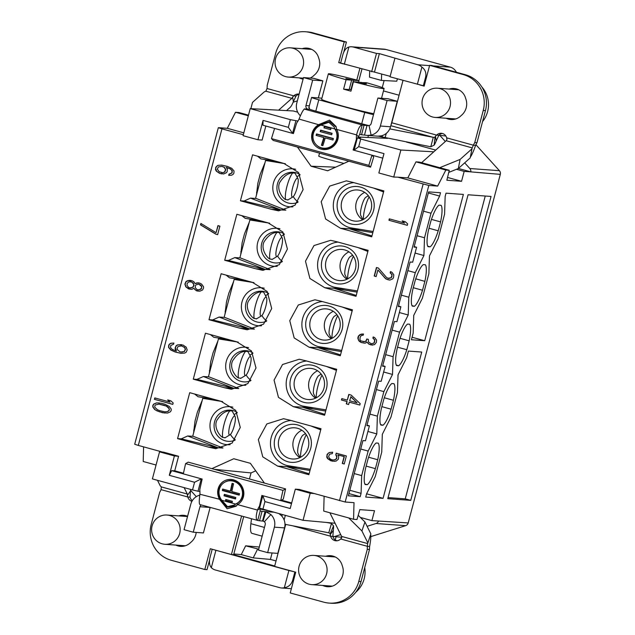 <?xml version="1.0" encoding="UTF-8"?>
<svg xmlns="http://www.w3.org/2000/svg" width="635" height="635" viewBox="0 0 635 635"><rect width="100%" height="100%" fill="white"/><g stroke="black" fill="none" stroke-linecap="round" stroke-linejoin="round"><path stroke-width="0.95" d="M329.113 603.091L331.327 603.25A29.313 28.551 -85.8 0 0 361.021 581.581L369.499 549.497L367.284 549.331L358.807 581.422A29.313 28.551 94.2 0 1 329.113 603.091A29.313 28.551 94.2 0 1 323.771 602.17L290.243 592.955L295.727 572.191L274.598 566.388L285.687 524.431M369.499 549.497A24.432 23.789 94.2 0 1 369.626 546.489C370.697 540.52 371.046 536.543 370.665 534.575A24.432 5.755 18.5 0 1 370.673 534.456M337.09 540.766A6.104 5.945 94.2 0 1 332.867 536.392L330.66 536.234A6.104 5.945 -85.8 0 0 340.654 538.98L341.67 537.821A2.929 0.651 -74.6 0 0 341.638 536.432L329.875 512.762M327.882 556.435A13.438 13.089 94.2 0 1 331.637 555.815M328.565 586.764A13.438 13.089 94.2 0 1 324.945 585.605M259.278 547.029L245.666 545.822L241.26 554.609L233.831 553.95M241.26 554.609L253.198 557.887L270.407 559.411L276.034 560.959M212.193 549.243L209.852 558.117C209.018 562.261 209.51 565.444 211.32 567.666A9.771 9.517 -85.8 0 0 215.384 569.992L279.686 587.661A9.771 9.517 -85.8 0 0 284.345 587.724L288.893 570.508L293.346 571.54M288.893 570.508L213.154 549.505M284.972 524.296L328.787 532.813L331.494 523.423L328.716 522.661M326.58 522.462L331.279 523.375L333.542 525.883A12.7 2.826 -74.6 0 1 333.319 530.304L332.867 536.392L341.725 537.274M333.319 530.304L330.192 534.67L330.66 536.234L292.6 525.78M348.734 517.946L361.926 530.971L364.942 521.97L370.864 533.876L367.848 542.885A24.432 5.755 -161.5 0 0 367.721 543.155A24.432 5.755 -161.5 0 0 367.649 543.576L370.665 534.575M364.942 521.97L358.203 515.31M369.626 546.489L367.411 546.33L367.578 543.703M340.654 538.98L367.411 546.33A24.432 23.789 -85.8 0 0 367.284 549.331M322.731 585.446A13.438 13.089 -85.8 0 0 337.669 582.811A14.661 14.272 -85.8 0 0 342.209 565.618A13.438 13.089 -85.8 0 0 325.676 556.268M330.192 534.67A2.929 0.651 105.4 0 0 330.24 533.654L328.906 532.844M262.152 536.17L252.024 533.384A19.542 4.35 105.4 0 1 250.881 523.7L251.508 518.755M284.869 526.201L285.329 525.78M260.064 510.969L260.207 511.008A24.432 1.048 14.8 0 1 262.041 511.342L273.487 512.175M259.858 508.976A25.646 1.095 14.8 0 0 267.47 510.524M210.153 507.397A2.929 2.857 94.2 0 0 210.137 507.46L203.406 532.94L193.246 532.201L184.055 529.677L190.794 504.19A12.7 12.375 94.2 0 1 199.795 495.149M201.279 504.96A2.929 2.857 -85.8 0 0 199.977 506.714L193.246 532.201M201.319 478.822L194.564 482.259L192.532 489.934L152.392 478.909L159.536 451.866L174.403 455.946L169.291 475.313L171.672 470.654L202.152 479.052L199.771 489.744A24.432 23.249 -119.6 0 1 199.914 494.26C199.049 500.697 199.065 504.134 199.961 504.579M260.128 510.992L260.064 508.595A24.432 23.249 60.4 0 1 260.159 508.357M183.317 473.877L185.595 463.621L188.206 462.145L285.575 488.894L283.297 499.15L280.686 500.626L261.858 495.451L259.477 506.151A24.432 23.249 -119.6 0 0 257.461 510.072L260.064 508.595M260.207 511.008L257.707 520.446L199.882 504.571M262.041 511.342L259.548 520.779A24.432 1.048 -165.2 0 0 257.707 520.446C255.826 519.724 255.746 516.271 257.461 510.072L237.553 504.603A13.581 12.93 60.4 0 0 241.975 486.418A13.581 12.93 60.4 0 0 224.06 481.036A13.581 12.93 60.4 0 0 219.821 499.729L227.108 508.746L236.101 506.238L237.553 504.603M259.477 506.151L260.175 505.754M185.595 463.621L282.964 490.371L280.686 500.626M199.914 494.26L221.377 499.721M236.577 505.738L227.116 507.159L220.337 499.435A13.581 12.93 -119.6 0 1 224.322 480.885M224.734 482.219L225.25 481.925A12.216 11.628 60.4 0 1 241.387 486.815A12.216 11.628 60.4 0 1 237.307 503.174L236.784 503.468A12.216 11.628 -119.6 0 0 240.871 487.108A12.216 11.628 -119.6 0 0 224.734 482.219A12.216 11.628 -119.6 0 0 221.798 500.277L235.577 504.063L234.609 504.936L227.536 506.674L221.798 500.277M234.609 504.936L235.918 503.912M235.577 504.063A12.216 11.628 -119.6 0 0 236.784 503.468M222.329 490.53L222.663 489.045L230.354 491.157L232.092 483.346L233.553 483.751L231.823 491.561L239.514 493.673L239.189 495.157L222.329 490.53L223.091 489.164M224.02 495.816L224.345 494.332L235.807 497.483L235.482 498.967L224.02 495.816L224.774 494.451M225.449 500.959L225.774 499.475L232.394 501.293L232.061 502.777L225.449 500.959L226.203 499.594M232.521 483.465L230.878 490.863L230.354 491.157M239.276 494.744L222.853 490.236M235.569 498.554L224.536 495.522M232.156 502.364L225.965 500.666M259.548 520.779L263.136 521.105L265.628 511.667A12.7 12.375 94.2 0 1 265.962 511.77L263.93 518.112M243.697 516.612L233.632 554.688L274.709 565.975M241.594 516.033L231.426 554.53L233.632 554.688M192.349 500.61A6.104 5.945 94.2 0 1 190.032 497.157L187.817 496.991A6.104 5.945 -85.8 0 0 191.929 501.325M231.426 554.53L210.296 548.727L204.811 569.492L171.283 560.276A29.313 28.551 94.2 0 1 151.209 524.391L159.687 492.3A24.432 23.789 -85.8 0 0 161.06 489.641L161.314 486.894A24.432 5.755 -161.5 0 0 160.242 485.854L157.488 480.306M175.76 545.068A13.438 13.089 -85.8 0 0 190.69 542.441A14.661 14.272 -85.8 0 0 196.207 532.416M187.595 516.279A13.438 13.089 -85.8 0 0 178.705 515.89M209.455 560.435L207.018 569.651L204.811 569.492M180.911 516.057A13.438 13.089 94.2 0 1 184.658 515.437M181.586 546.386A13.438 13.089 94.2 0 1 177.967 545.235M215.868 550.442L211.32 567.666M284.345 587.724C288.33 587.089 291.052 584.795 292.521 580.827L294.87 571.96M336.058 536.861L335.256 539.901M458.391 168.473L470.781 171.871L464.169 171.394L461.55 181.3L446.857 180.229L449.262 170.307L445.833 170.053L437.658 186.103L428.823 185.452L345.178 502.015L354.012 502.666L353.568 519.271L356.989 519.525L359.831 509.627L374.515 510.707L371.896 520.613L408.21 522.938A3.905 3.81 94.2 0 1 405.638 525.661L370.824 536.599M408.21 522.938L500.309 174.363L470.789 171.879A3.905 3.81 -85.8 0 0 469.829 168.521L464.685 162.846M475.901 144.709L499.428 170.688A3.905 3.81 94.2 0 1 500.309 174.363M386.009 49.482L353.536 47.109A9.771 9.517 -85.8 0 0 351.758 46.799L384.223 49.173A9.771 9.517 94.2 0 1 386.009 49.482L450.31 67.143A9.771 9.517 94.2 0 1 456.359 72.247M384.111 80.566L382.254 87.606M397.375 78.835L396.756 81.201L381.437 80.431L381.651 73.993M272.105 552.966L270.407 559.411M383.469 90.924L399.09 95.218M383.937 138.208L384.08 137.676M378.444 136.192L430.776 146.78L433.276 137.343L389.763 128.881M369.046 125.603L364.038 125.309A24.432 1.048 14.8 0 0 362.196 124.976L359.704 134.414A24.432 1.048 -165.2 0 1 361.545 134.747L367.363 135.406L371.126 135.128L369.046 125.603A2.929 2.857 -85.8 0 0 371.181 123.5L377.912 98.02L387.096 100.536L380.365 126.024A12.7 12.375 94.2 0 1 371.126 135.128M380.365 126.024L390.525 126.762A12.7 12.375 -85.8 0 1 381.286 135.866L377.793 136.168L367.363 135.406M390.525 126.762L397.256 101.282L387.096 100.536M364.038 125.309L361.545 134.747M358.196 137.882A24.432 23.614 135.9 0 1 358.33 136.676L356.592 134.882C358.196 128.508 360.069 125.206 362.196 124.976L304.451 109.109C303.308 109.609 301.506 112.935 299.045 119.07A24.432 23.614 -44.1 0 1 296.68 122.976L293.418 133.604L274.59 128.429L271.462 138.62L273.209 140.422L370.578 167.172L373.697 156.98L371.959 155.178L368.832 165.37L271.462 138.62M358.33 136.676L359.704 134.414M356.854 139.859L356.386 139.375L353.131 150.003L382.778 158.155M336.685 129.413L336.05 126.468L329.533 120.126L318.945 124.539A13.581 13.129 135.9 0 0 315.222 145.693A13.581 13.129 135.9 0 0 332.827 146.772A13.581 13.129 135.9 0 0 336.685 129.413L356.592 134.882A24.432 23.614 -44.1 0 0 356.386 139.375M320.54 125.246L319.294 124.904L329.486 121.499L336.217 127.103M315.397 145.875A13.581 13.129 -44.1 0 1 319.294 124.904L299.045 119.07M336.852 129.723L335.058 129.23A12.216 11.803 135.9 0 1 332.978 145.598A12.216 11.803 135.9 0 1 316.555 145.105L316.206 144.748A12.216 11.803 -44.1 0 0 332.629 145.24A12.216 11.803 -44.1 0 0 334.709 128.873L320.929 125.087L328.819 122.285L334.01 126.833L335.058 129.23L334.01 126.833M320.929 125.087A12.216 11.803 -44.1 0 0 316.206 144.748M333.407 138.557L332.954 140.033L325.255 137.922L322.874 145.685L321.413 145.28L323.794 137.517L316.095 135.406L316.548 133.929L333.407 138.557M332.097 133.302L331.645 134.779L320.175 131.628L320.627 130.151L332.097 133.302M331.033 128.183L330.581 129.659L323.969 127.841L324.421 126.365L331.033 128.183M321.834 145.399L324.144 137.882L323.794 137.517M316.524 135.525L316.548 133.929M316.897 134.287L333.327 138.803M320.604 131.747L320.627 130.151M320.977 130.508L332.018 133.541M324.39 127.96L324.421 126.365M324.763 126.73L330.954 128.429M368.998 125.611A9.771 0.421 14.8 0 1 361.736 123.754L315.801 111.133L318.794 99.806A9.771 0.421 14.8 0 1 311.555 97.472A9.771 0.421 14.8 0 1 311.817 97.449L321.921 98.187M304.451 109.109A24.432 1.048 14.8 0 0 304.475 109.077A24.432 1.048 14.8 0 0 304.332 108.902L307.61 109.149A2.929 2.857 -85.8 0 1 307.459 109.101L306.769 108.49L306.268 109.045M309.158 107.505L309.666 109.299A9.771 0.421 14.8 0 0 315.801 111.133M377.912 98.02L388.072 98.758L397.256 101.282M421.6 162.703L446.191 140.732A2.929 0.651 -74.6 0 0 446.945 139.398L446.635 137.843A6.104 5.945 -85.8 0 0 436.642 135.104L438.856 135.263L436.205 140.899A12.7 2.826 -74.6 0 1 434.126 145.177L434.983 137.231L433.276 137.343L390.811 125.682M434.126 145.177L430.776 146.78M403.011 80.383L391.803 122.785A2.929 0.651 -74.6 0 1 391.025 124.889M391.803 122.785L436.642 135.104L435.459 136.247L436.205 140.899M434.983 137.231A2.929 0.651 105.4 0 0 435.459 136.247M442.412 133.477A6.104 5.945 94.2 0 0 438.856 135.263L445.841 136.001M445.341 141.486L439.992 135.572M435.713 150.09L406.456 142.049M297.704 112.181L293.283 110.966L250.222 108.633L290.362 119.658L288.338 127.341L292.592 133.374M293.156 102.187L297.355 100.87M424.228 85.836L423.331 85.757L425.688 76.819C426.363 72.668 425.101 69.429 421.902 67.104A9.771 9.517 -85.8 0 0 417.838 64.77L379.373 53.626L376.499 53.419L353.536 47.109M474.766 142.534A24.432 23.789 -85.8 0 0 473.4 145.201L475.607 145.359A24.432 23.789 94.2 0 1 476.98 142.7L485.457 110.609A29.313 28.551 -85.8 0 0 465.376 74.724L431.848 65.508L429.641 65.349L463.169 74.557A29.313 28.551 94.2 0 1 483.243 110.45L474.766 142.534L476.98 142.7M451.326 89.233A13.438 13.089 94.2 0 1 455.073 88.614M452.001 119.563A13.438 13.089 94.2 0 1 448.381 118.404M361.934 69.096L358.886 80.629M250.865 108.664L252.492 102.402L264.358 91.789A24.432 7.763 11 0 0 265.859 91.194L267.041 88.511A24.432 23.789 -85.8 0 0 267.168 85.503L275.646 53.419A29.313 28.551 94.2 0 1 305.34 31.75L307.546 31.909A29.313 28.551 -85.8 0 1 312.896 32.829L346.424 42.045L343.813 51.919M299.133 94.139A6.104 5.945 -85.8 0 0 293.807 95.861L296.013 96.02A6.104 5.945 94.2 0 1 299.085 94.313M304.348 48.855A13.438 13.089 94.2 0 1 308.102 48.236M303.197 78.748A13.438 13.089 94.2 0 1 301.411 78.034M296.013 96.02L293.37 101.656A12.7 2.826 -74.6 0 1 290.1 107.434L286.56 110.601M267.041 88.511L293.807 95.861L292.616 97.004L293.37 101.656M305.34 31.75A29.313 28.551 94.2 0 1 310.682 32.671L344.21 41.878L346.424 42.045M344.21 41.878L338.725 62.643L340.725 62.794M338.725 62.643L342.995 63.818M390.152 76.327L340.654 63.04L343.019 54.11C344.329 50.133 346.281 47.776 348.877 47.038A9.771 9.517 -85.8 0 1 351.758 46.799M394.875 58.46L390.025 76.811L423.331 85.757M243.824 132.85L227.298 128.31L218.337 127.683L221.948 128.849L138.311 445.413L134.691 444.246L218.337 127.683M227.298 128.31L235.482 112.268L238.903 112.514L248.499 115.149M156.059 465.018L143.208 461.486L143.605 446.865M256.159 198.477L250.539 198.128L244.102 201.009L280.837 209.899L271.669 209.367L278.614 210.868L294.989 205.232L303.125 189.595L298.577 172.537L283.805 163.409L252.563 154.829L240.419 200.779L244.102 201.009M257.508 156.186L260.906 158.885L277.241 161.607M256.429 195.143L257.866 183.205L260.215 174.307L265.017 162.623M266.295 160.56L266.811 159.861M250.539 198.128L280.837 209.899L285.607 210.177M274.606 161.163L265.581 160.504L255.603 198.263L285.504 210.018A22.963 22.368 -85.8 0 0 285.861 210.114M285.385 163.727L265.581 160.504M350.703 396.732L357.068 402.788L349.639 400.748L350.917 396.748L357.068 402.788M222.694 172.696L219.178 171.728L217.329 169.196L218.345 166.949L221.845 166.386L224.123 167.267L225.584 169.696L224.568 171.942L222.917 172.712L221.456 172.609M187.142 283.44L188.817 281.876L191.738 281.916L193.651 284.21L193.54 286.21L191.865 287.774L188.944 287.734L187.039 285.433L187.142 283.44M201.358 288.353L199.295 289.814L197.215 289.75L195.247 287.687L195.35 285.694L195.993 284.861L198.715 284.083L201.47 286.361L201.581 288.369L200.938 289.211L198.001 289.965M179.983 351.814L177.228 349.536L177.022 348.718L178.038 346.472L181.539 345.916L184.483 347.48L185.277 349.218L184.261 351.472L181.999 352.115L179.983 351.814M164.171 405.305L166.457 406.178L169.148 408.694L169.227 409.98L167.553 411.543L164.957 411.845L159.814 410.686L157.528 409.805L154.837 407.297L154.757 406.003L155.464 404.932L159.028 404.138L166.672 406.194L168.775 407.789L169.442 409.996L167.775 411.559L164.957 411.845M274.59 128.429L262.938 125.23L263.057 120.396L257.945 139.763L262.12 140.081L265.835 126.024M348.853 161.203L327.668 170.775L311.063 166.219L297.458 147.082M357.386 137.835L354.147 150.09L358.696 146.669L360.728 138.994L357.386 137.835L360.426 138.001L358.243 137.398M360.728 138.994L400.868 150.019L393.724 177.062L397.859 177.173L428.823 185.452M262.866 495.729L264.93 501.586L290.203 508.532L295.323 489.164L299.315 489.442L345.178 502.015M291.679 502.952L281.511 500.158M211.876 468.646L233.767 458.748L250.373 463.312L264.438 483.084M183.459 473.226L174.736 470.821L178.578 456.271L163.624 452.16L159.536 451.866M162.623 452.088L138.311 445.413M243.332 134.723L221.948 128.849M271.669 209.367L240.419 200.779M255.953 268.827L262.898 270.335L279.273 264.692L287.417 249.055L282.869 231.997L268.097 222.869L236.855 214.289L224.711 260.247L228.394 260.469L265.12 269.367L255.953 268.827L224.711 260.247M240.244 328.287L247.19 329.795L263.565 324.16L271.709 308.523L267.16 291.465L252.389 282.337L221.139 273.748L209.002 319.707L212.677 319.929L249.412 328.827L240.244 328.287L209.002 319.707M224.536 387.755L231.481 389.255L247.856 383.619L256 367.983L251.444 350.925L236.672 341.797L205.43 333.208L193.286 379.166L196.969 379.389L233.704 388.287L224.536 387.755L193.286 379.166M208.82 447.215L215.765 448.715L232.14 443.079L240.284 427.442L235.736 410.385L220.964 401.256L189.722 392.676L177.578 438.626L181.261 438.856L217.988 447.754L208.82 447.215L177.578 438.626M289.774 420.156L283.52 418.703L266.851 423.95L258.35 439.571L262.755 456.843L277.63 466.114L308.872 474.702L321.016 428.744L289.774 420.156M305.483 360.696L299.228 359.243L282.567 364.49L274.058 380.111L278.463 397.383L293.338 406.654L324.58 415.234L336.725 369.284L305.483 360.696M321.191 301.236L314.944 299.784L298.275 305.022L289.766 320.651L294.172 337.923L309.047 347.194L340.296 355.775L352.433 309.816L321.191 301.236M336.899 241.776L330.652 240.316L313.984 245.562L305.483 261.183L309.88 278.455L324.763 287.726L356.005 296.315L368.149 250.357L336.899 241.776M352.615 182.309L346.361 180.856L329.7 186.103L321.191 201.724L325.596 218.996L340.471 228.267L371.713 236.847L383.858 190.897L352.615 182.309M388.938 220.274L407.305 225.322L407.686 223.909L405.32 221.742L402.193 220.885L404.558 223.052L389.311 218.861L388.938 220.274L407.321 225.282M378.404 268.065L376.452 267.533L374.205 276.027L376.158 276.566L377.904 269.954L385.993 279.011L389.906 280.083L392.748 278.844L393.517 277.535L393.811 274.828L391.962 272.296L390.462 271.629L390.152 272.812L391.795 274.526L391.874 275.82L390.922 277.836L387.874 278.257L386.429 277.36L378.404 268.065M359.092 341.17L361.251 342.519L364.442 343.146L365.736 342.995L366.832 342.027L368.8 344.091L371.086 344.972L374.523 344.654L376.38 342.376L376.555 340.146L374.706 337.614L373.205 336.947L372.896 338.13L374.531 339.844L374.364 342.074L373.666 343.146L371.396 343.789L368.514 341.987L368.363 339.415L366.8 338.987L365.784 341.233L364.815 341.733L360.839 340.892L359.918 339.63L360.212 336.923L361.434 335.486L363.18 335.209L363.498 334.026L359.989 334.581L358.323 336.153L357.822 338.034L358.497 340.249L361.474 342.535L364.482 343.138M360.196 403.646L351.139 395.081L348.79 394.438L347.297 400.106L341.82 398.597L341.447 400.01L346.916 401.518L346.297 403.876L348.639 404.519L349.266 402.161L359.823 405.059L360.196 403.646M335.772 454.819L336.836 457.136L335.82 459.391L333.558 460.034L331.541 459.732L329.382 458.383L328.644 456.406L329.66 454.152L332.319 453.62L332.692 452.207L329.248 452.525L327.065 454.454L326.771 457.16L327.628 458.661L330.835 460.804L334.478 461.304L336.233 461.026L338.415 459.089L338.709 456.39L337.852 454.89L344.106 456.605L342.297 463.447L344.249 463.987L346.369 455.962L336.209 453.168L335.772 454.819L336.915 456.105L336.685 458.573L335.074 459.899L332.319 459.946M223.615 173.966L226.457 172.72L227.163 171.648L227.393 169.18L226.203 167.33L230.378 168.989L232.021 170.704L231.854 172.934L229.013 174.18L228.695 175.355L231.68 175.165L233.172 174.307L233.87 173.236L234.037 171.005L231.807 168.362L227.298 166.37L221.766 165.1L217.932 165.314L215.749 167.243L215.519 169.712L216.376 171.212L219.583 173.363L223.615 173.966M215.694 234.101L217.646 234.64L219.893 226.147L217.94 225.608L216.067 232.688L200.898 223.456L200.525 224.877L215.694 234.101L217.654 234.601M195.072 283.591L193.881 281.749L192.048 280.741L187.436 280.733L185.952 281.591L184.88 284.083L185.817 286.869L188.635 288.909L191.889 289.298L193.826 288.314L196.517 290.822L199.763 291.211L202.613 289.965L203.565 287.949L203.486 286.663L201.636 284.131L199.803 283.123L196.945 282.845L195.072 283.591L198.707 282.821M173.911 343.059L170.926 343.249L169.442 344.106L168.735 345.178L168.569 347.409L170.807 350.052L175.308 352.044L180.84 353.314L184.674 353.1L186.158 352.242L187.174 349.988L186.23 347.202L183.023 345.051L177.633 344.837L176.149 345.694L175.133 347.948L175.212 349.234L176.403 351.084L172.228 349.425L170.585 347.71L170.751 345.48L173.593 344.233L173.911 343.059L171.14 343.265L169.656 344.122L168.958 345.194L168.783 347.424L171.021 350.068L175.53 352.06L180.999 353.322M154.424 399.336L172.799 404.384L173.172 402.963L170.815 400.796L167.688 399.939L170.045 402.106L154.805 397.915L154.424 399.336L172.807 404.336M164.878 404.225L161.353 403.265L156.416 402.915L153.575 404.162L152.805 405.471L152.821 406.995L154.67 409.527L157.218 410.98L162.631 412.726L167.569 413.067L170.41 411.821L171.18 410.52L171.164 408.996L169.315 406.464L164.878 404.225M240.451 257.945L234.831 257.588L228.394 260.469M241.8 215.646L245.197 218.345L261.533 221.067M240.713 254.603L242.149 242.673L244.507 233.767L249.309 222.083M250.587 220.02L251.103 219.329M234.831 257.588L265.12 269.367L269.899 269.645M258.889 220.631L249.865 219.972L239.895 257.723L269.796 269.478A22.963 22.368 -85.8 0 0 270.153 269.573M269.677 223.195L249.865 219.972M277.241 266.271A19.05 18.558 94.2 0 1 270.788 265.7A19.05 18.558 94.2 0 1 257.667 242.649A19.05 18.558 94.2 0 1 279.979 228.759M282.027 261.866A15.637 15.224 94.2 0 1 275.288 262.946A15.637 15.224 94.2 0 1 272.439 262.453A15.637 15.224 94.2 0 1 261.414 244.769A15.637 15.224 94.2 0 1 277.566 231.759A15.637 15.224 94.2 0 1 280.416 232.251A15.637 15.224 94.2 0 1 284.075 233.807M282.408 261.398A15.637 15.224 94.2 0 1 277.614 256.032M281.297 236.355A15.637 15.224 94.2 0 1 284.385 234.331M279.249 232.577L277.035 232.41C272.312 232.521 267.954 235.72 263.962 242.014C260.715 248.825 266.7 257.707 269.986 259.096L272.201 259.255M269.986 259.096A14.661 3.262 -74.6 0 1 271.304 245.594A14.661 3.262 -74.6 0 1 277.035 232.41M276.717 256.532A9.771 2.175 -74.6 0 1 277.003 246.936A9.771 2.175 -74.6 0 1 281.702 237.657A9.771 2.175 -74.6 0 1 282.21 238.054A9.771 2.175 -74.6 0 1 281.305 247.674A9.771 2.175 -74.6 0 1 277.17 256.397A9.771 2.175 -74.6 0 1 276.717 256.532M224.742 317.405L219.123 317.055L212.677 319.929M226.092 275.106L229.489 277.805L245.816 280.527M225.004 314.071L226.441 302.133L228.798 293.227L233.601 281.551M234.879 279.479L235.387 278.789M219.123 317.055L249.412 328.827L254.19 329.105M243.181 280.091L234.156 279.432L224.179 317.183L254.079 328.938A22.963 22.368 -85.8 0 0 254.444 329.033M253.968 282.654L234.156 279.432M261.533 325.739A19.05 18.558 94.2 0 1 255.079 325.168A19.05 18.558 94.2 0 1 241.959 302.109A19.05 18.558 94.2 0 1 264.271 288.219M266.319 321.334A15.637 15.224 94.2 0 1 259.58 322.413A15.637 15.224 94.2 0 1 256.723 321.921A15.637 15.224 94.2 0 1 245.705 304.228A15.637 15.224 94.2 0 1 261.858 291.227A15.637 15.224 94.2 0 1 264.708 291.719A15.637 15.224 94.2 0 1 268.367 293.275M266.7 320.858A15.637 15.224 94.2 0 1 261.898 315.492M265.589 295.815A15.637 15.224 94.2 0 1 268.676 293.791M263.541 292.036L261.318 291.878C256.603 291.981 252.246 295.18 248.253 301.482C244.999 308.285 250.992 317.167 254.27 318.556L256.492 318.714M254.27 318.556A14.661 3.262 -74.6 0 1 255.595 305.054A14.661 3.262 -74.6 0 1 261.318 291.878M261.009 315.992A9.771 2.175 -74.6 0 1 261.287 306.395A9.771 2.175 -74.6 0 1 265.994 297.116A9.771 2.175 -74.6 0 1 266.502 297.513A9.771 2.175 -74.6 0 1 265.597 307.134A9.771 2.175 -74.6 0 1 261.461 315.865A9.771 2.175 -74.6 0 1 261.009 315.992M209.026 376.865L203.406 376.515L196.969 379.389M210.376 334.574L213.781 337.264L230.108 339.995M209.296 373.531L210.733 361.593L213.082 352.687L217.884 341.011M219.162 338.947L219.678 338.249M203.406 376.515L233.704 388.287L238.482 388.564M227.473 339.55L218.448 338.892L208.47 376.642L238.371 388.406A22.963 22.368 -85.8 0 0 238.736 388.501M238.252 342.114L218.448 338.892M245.824 385.199A19.05 18.558 94.2 0 1 239.371 384.627A19.05 18.558 94.2 0 1 226.251 361.577A19.05 18.558 94.2 0 1 248.563 347.678M250.611 380.794A15.637 15.224 94.2 0 1 243.864 381.873A15.637 15.224 94.2 0 1 241.014 381.381A15.637 15.224 94.2 0 1 229.997 363.696A15.637 15.224 94.2 0 1 246.142 350.687A15.637 15.224 94.2 0 1 248.991 351.179A15.637 15.224 94.2 0 1 252.659 352.735M250.984 380.325A15.637 15.224 94.2 0 1 246.19 374.96M249.88 355.275A15.637 15.224 94.2 0 1 252.96 353.25M247.833 351.496L245.61 351.338C240.895 351.441 236.537 354.647 232.545 360.942C229.291 367.744 235.275 376.626 238.562 378.015L240.784 378.174M238.562 378.015A14.661 3.262 -74.6 0 1 239.879 364.514A14.661 3.262 -74.6 0 1 245.61 351.338M245.293 375.46A9.771 2.175 -74.6 0 1 245.578 365.855A9.771 2.175 -74.6 0 1 250.285 356.584A9.771 2.175 -74.6 0 1 250.785 356.981A9.771 2.175 -74.6 0 1 249.888 366.593A9.771 2.175 -74.6 0 1 245.745 375.325A9.771 2.175 -74.6 0 1 245.293 375.46M193.318 436.324L187.698 435.975L181.261 438.856M194.667 394.033L198.064 396.732L214.4 399.455M193.588 432.991L195.024 421.053L197.374 412.155L202.176 400.471M203.454 398.407L203.97 397.716M187.698 435.975L217.988 447.754L222.766 448.032M211.765 399.01L202.74 398.351L192.762 436.11L222.663 447.865A22.963 22.368 -85.8 0 0 223.02 447.961M222.544 401.574L202.74 398.351M230.108 444.659A19.05 18.558 94.2 0 1 223.655 444.087A19.05 18.558 94.2 0 1 210.542 421.037A19.05 18.558 94.2 0 1 232.855 407.146M234.902 440.253A15.637 15.224 94.2 0 1 228.155 441.333A15.637 15.224 94.2 0 1 225.306 440.841A15.637 15.224 94.2 0 1 214.281 423.156A15.637 15.224 94.2 0 1 230.434 410.147A15.637 15.224 94.2 0 1 233.283 410.639A15.637 15.224 94.2 0 1 236.95 412.194M235.275 439.785A15.637 15.224 94.2 0 1 230.481 434.419M234.164 414.734A15.637 15.224 94.2 0 1 237.252 412.718M232.116 410.964L229.902 410.797C225.179 410.908 220.829 414.107 216.829 420.402C213.582 427.212 219.567 436.094 222.853 437.475L225.068 437.642M222.853 437.475A14.661 3.262 -74.6 0 1 224.171 423.974A14.661 3.262 -74.6 0 1 229.902 410.797M229.584 434.919A9.771 2.175 -74.6 0 1 229.87 425.323A9.771 2.175 -74.6 0 1 234.569 416.044A9.771 2.175 -74.6 0 1 235.077 416.441A9.771 2.175 -74.6 0 1 234.172 426.061A9.771 2.175 -74.6 0 1 230.037 434.784A9.771 2.175 -74.6 0 1 229.584 434.919M277.63 466.114L286.734 466.638L309.975 470.511M309.102 473.821L286.734 466.638L297.624 467.265M320.818 429.506L313.634 426.712M290.933 420.481A22.963 22.368 -85.8 0 0 270.542 441.365A22.963 22.368 -85.8 0 0 286.964 465.526L310.293 469.328M320.723 429.839L310.817 425.942M287.957 461.756A19.05 18.558 94.2 0 1 274.907 438.428A19.05 18.558 94.2 0 1 297.688 424.942A19.05 18.558 94.2 0 1 310.737 448.27A19.05 18.558 94.2 0 1 287.957 461.756M297.585 428.308A15.637 15.224 94.2 0 1 308.602 445.992A15.637 15.224 94.2 0 1 292.457 459.002A15.637 15.224 94.2 0 1 289.608 458.51A15.637 15.224 94.2 0 1 278.582 440.817A15.637 15.224 94.2 0 1 294.735 427.815A15.637 15.224 94.2 0 1 297.585 428.308M301.855 430.236A15.637 15.224 -85.8 0 0 292.918 443.357A15.637 15.224 -85.8 0 0 299.847 457.637M306.284 434.705A14.661 3.262 105.4 0 0 300.609 457.256M305.498 433.602L303.014 435.102A9.771 2.175 105.4 0 0 298.879 443.833A9.771 2.175 105.4 0 0 297.974 453.446L300.141 457.494M375.388 468.646A21.987 4.889 -74.6 0 1 367.26 484.68L365.173 484.529A21.987 4.889 -74.6 0 1 365.665 467.939L368.022 459.034A21.987 4.889 -74.6 0 1 376.15 443L378.23 443.151A21.987 4.889 -74.6 0 1 377.738 459.74L375.388 468.646L366.149 466.106M368.61 457.232L377.738 459.74M367.26 484.68L364.879 484.021M411.417 339.749L413.155 333.137L413.742 315.389L422.386 298.22L428.871 273.677L429.45 255.921L438.094 238.76L444.579 214.217L445.159 196.461L446.032 193.159L463.375 194.421L424.72 340.717L411.417 339.749M468.074 194.77L491.053 196.445L410.75 500.364L387.779 498.681L468.074 194.77M438.991 205.153L441.071 205.303A21.987 4.889 -74.6 0 1 440.579 221.893L438.229 230.799A21.987 4.889 -74.6 0 1 430.101 246.832L428.014 246.682A21.987 4.889 -74.6 0 1 428.506 230.084L430.863 221.186A21.987 4.889 -74.6 0 1 438.991 205.153M382.969 425.22L380.889 425.061A21.987 4.889 -74.6 0 1 381.381 408.472L383.73 399.566A21.987 4.889 -74.6 0 1 391.858 383.532L393.938 383.691A21.987 4.889 -74.6 0 1 393.446 400.28L391.096 409.186A21.987 4.889 -74.6 0 1 382.969 425.22L380.587 424.561M414.393 306.292L412.305 306.141A21.987 4.889 -74.6 0 1 412.798 289.552L415.155 280.646A21.987 4.889 -74.6 0 1 423.283 264.612L425.363 264.763A21.987 4.889 -74.6 0 1 424.871 281.353L422.521 290.258A21.987 4.889 -74.6 0 1 414.393 306.292L412.012 305.641M398.677 365.752L396.597 365.601A21.987 4.889 -74.6 0 1 397.089 349.012L399.439 340.106A21.987 4.889 -74.6 0 1 407.567 324.072L409.654 324.223A21.987 4.889 -74.6 0 1 409.162 340.82L406.805 349.718A21.987 4.889 -74.6 0 1 398.677 365.752L396.296 365.101M412.647 262.199L416.592 247.285L414.06 247.102L428.649 191.889L440.515 192.754L439.642 196.056L430.998 213.225L424.513 237.768L423.926 255.516L415.282 272.685L408.805 297.228L408.218 314.984L399.574 332.145L393.089 356.687L392.509 374.444L383.865 391.612L377.38 416.147L376.801 433.903L368.157 451.072L361.672 475.615L361.085 493.371L360.212 496.673L348.353 495.808L362.942 440.587L365.466 440.777L369.403 425.863L366.879 425.68L378.651 381.127L381.175 381.31L385.12 366.403L382.595 366.212L394.414 321.477L396.938 321.659L400.875 306.753L398.351 306.562L410.123 262.017L412.647 262.199M366.609 493.768L375.253 476.607L381.738 452.064L382.318 434.308L390.962 417.139L397.447 392.605L398.034 374.848L406.678 357.68L408.424 351.076L421.727 352.044L383.072 498.34L365.736 497.078L366.609 493.768M366.601 493.816L383.072 498.34M412.075 337.248L424.72 340.717M388.064 497.594L405.241 498.848L410.75 500.364M405.241 498.848L485.251 196.024M383.659 191.659L376.476 188.865M371.951 235.974L349.575 228.79L372.824 232.664M340.471 228.267L360.466 229.418M353.774 182.634A22.963 22.368 -85.8 0 0 333.391 203.517A22.963 22.368 -85.8 0 0 349.806 227.679L373.134 231.481M383.572 191.992L373.666 188.095M350.798 223.909A19.05 18.558 94.2 0 1 337.749 200.581A19.05 18.558 94.2 0 1 360.529 187.095A19.05 18.558 94.2 0 1 373.578 210.423A19.05 18.558 94.2 0 1 350.798 223.909M360.426 190.452A15.637 15.224 94.2 0 1 371.451 208.145A15.637 15.224 94.2 0 1 355.298 221.147A15.637 15.224 94.2 0 1 352.449 220.662A15.637 15.224 94.2 0 1 341.432 202.97A15.637 15.224 94.2 0 1 357.576 189.968A15.637 15.224 94.2 0 1 360.426 190.452M364.696 192.389A15.637 15.224 -85.8 0 0 355.759 205.51A15.637 15.224 -85.8 0 0 362.696 219.781M369.125 196.858A14.661 3.262 105.4 0 0 363.45 219.408M368.34 195.755L365.855 197.255A9.771 2.175 105.4 0 0 361.72 205.986A9.771 2.175 105.4 0 0 360.815 215.598L362.982 219.647M431.451 219.385L440.579 221.893M438.229 230.799L428.99 228.259M430.101 246.832L427.72 246.174M336.526 370.046L329.343 367.252M324.818 414.361L302.443 407.17L325.691 411.051M293.338 406.654L313.333 407.805M306.649 361.013A22.963 22.368 -85.8 0 0 286.258 381.905A22.963 22.368 -85.8 0 0 302.673 406.067L326.001 409.861M336.439 370.372L326.533 366.482M303.673 402.288A19.05 18.558 94.2 0 1 290.624 378.968A19.05 18.558 94.2 0 1 313.396 365.482A19.05 18.558 94.2 0 1 326.446 388.81A19.05 18.558 94.2 0 1 303.673 402.288M313.293 368.84A15.637 15.224 94.2 0 1 324.318 386.532A15.637 15.224 94.2 0 1 308.166 399.534A15.637 15.224 94.2 0 1 305.316 399.042A15.637 15.224 94.2 0 1 294.299 381.357A15.637 15.224 94.2 0 1 310.444 368.348A15.637 15.224 94.2 0 1 313.293 368.84M317.563 370.776A15.637 15.224 -85.8 0 0 308.634 383.897A15.637 15.224 -85.8 0 0 315.563 398.169M321.993 375.245A14.661 3.262 105.4 0 0 316.317 397.788M321.207 374.142L318.722 375.642A9.771 2.175 105.4 0 0 314.587 384.373A9.771 2.175 105.4 0 0 313.682 393.986L315.849 398.034M384.318 397.772L393.446 400.28M391.096 409.186L381.857 406.646M367.943 251.119L360.767 248.333M356.235 295.434L333.867 288.25L357.108 292.124M324.763 287.726L344.757 288.877M338.066 242.094A22.963 22.368 -85.8 0 0 317.675 262.977A22.963 22.368 -85.8 0 0 334.097 287.147L357.426 290.941M367.855 251.452L357.949 247.555M335.089 283.369A19.05 18.558 94.2 0 1 322.04 260.04A19.05 18.558 94.2 0 1 344.813 246.555A19.05 18.558 94.2 0 1 357.87 269.883A19.05 18.558 94.2 0 1 335.089 283.369M344.718 249.92A15.637 15.224 94.2 0 1 355.735 267.605A15.637 15.224 94.2 0 1 339.59 280.614A15.637 15.224 94.2 0 1 336.74 280.122A15.637 15.224 94.2 0 1 325.715 262.438A15.637 15.224 94.2 0 1 341.868 249.428A15.637 15.224 94.2 0 1 344.718 249.92M348.98 251.849A15.637 15.224 -85.8 0 0 340.05 264.97A15.637 15.224 -85.8 0 0 346.98 279.249M353.409 256.318A14.661 3.262 105.4 0 0 347.742 278.868M352.623 255.214L350.147 256.715A9.771 2.175 105.4 0 0 346.004 265.446A9.771 2.175 105.4 0 0 345.107 275.066L347.274 279.106M415.742 278.844L424.871 281.353M422.521 290.258L413.282 287.719M352.234 310.578L345.059 307.792M340.527 354.894L318.159 347.71L341.4 351.592M309.047 347.194L329.041 348.337M322.358 301.554A22.963 22.368 -85.8 0 0 301.966 322.445A22.963 22.368 -85.8 0 0 318.381 346.607L341.717 350.401M352.147 310.912L342.241 307.015M319.381 342.829A19.05 18.558 94.2 0 1 306.332 319.508A19.05 18.558 94.2 0 1 329.105 306.022A19.05 18.558 94.2 0 1 342.154 329.343A19.05 18.558 94.2 0 1 319.381 342.829M329.009 309.38A15.637 15.224 94.2 0 1 340.027 327.065A15.637 15.224 94.2 0 1 323.874 340.074A15.637 15.224 94.2 0 1 321.024 339.582A15.637 15.224 94.2 0 1 310.007 321.897A15.637 15.224 94.2 0 1 326.152 308.888A15.637 15.224 94.2 0 1 329.009 309.38M333.272 311.317A15.637 15.224 -85.8 0 0 324.342 324.429A15.637 15.224 -85.8 0 0 331.272 338.709M337.701 315.778A14.661 3.262 105.4 0 0 332.034 338.328M336.915 314.682L334.431 316.182A9.771 2.175 105.4 0 0 330.295 324.906A9.771 2.175 105.4 0 0 329.398 334.526L331.557 338.574M400.026 338.312L409.162 340.82M406.805 349.718L397.573 347.186M416.592 247.285L414.211 246.555M428.371 192.961L439.642 196.056M423.553 211.177L430.998 213.225M417.068 235.72L424.513 237.768M415.06 253.079L423.926 255.516M407.845 270.645L415.282 272.685M401.36 295.18L408.805 297.228M399.344 312.547L408.218 314.984M392.136 330.105L399.574 332.145M385.651 354.647L393.089 356.687M383.635 372.007L392.509 374.444M376.42 389.565L383.865 391.612M369.935 414.107L377.38 416.147M367.927 431.467L376.801 433.903M360.712 449.024L368.157 451.072M354.227 473.567L361.672 475.615M349.814 490.268L361.085 493.371M348.94 493.578L360.212 496.673M369.403 425.863L367.03 425.125M385.12 366.403L382.738 365.665M400.875 306.753L398.494 306.014M324.104 496.451L323.715 511.072L353.568 519.271M360.362 517.446L371.896 520.613M367.101 526.312L376.039 523.502A3.905 3.81 -85.8 0 0 378.523 521.057M340.725 534.599L334.01 536.71M190.571 490.339L196.294 496.649M249.452 478.965L251.055 472.916L255.715 470.813M245.666 545.822L258.707 549.196M257.612 549.1L253.198 557.887M248.333 115.8L235.482 112.268M257.945 139.763L243.078 135.676L250.222 108.633M297.966 121.047L290.362 119.658M295.839 120.928L292.6 133.183M263.057 120.396L288.338 127.341M292.6 133.382L293.465 133.461M335.669 167.164L311.063 166.219M387.501 138.366L358.283 137.025M400.868 150.019L433.8 151.805M393.724 177.062L378.857 172.982L383.977 153.614L358.696 146.669M397.859 177.173L407.805 177.895L415.981 161.854L419.402 162.1L449.262 170.307M415.981 161.854L445.833 170.053M447.532 177.451L461.55 181.3M456.478 169.283L464.169 171.394M407.805 177.895L437.658 186.103M174.403 455.946L178.578 456.271M171.672 470.654L174.736 470.821M201.239 478.988L198.001 491.244L199.922 491.419M192.532 489.934L198.001 491.244M169.291 475.313L194.564 482.259M251.055 472.916L214.384 469.328M262.779 495.895L259.54 508.151L303.038 520.295L335.082 523.248M264.93 501.586L262.898 509.27M291.513 503.579L280.71 500.61M295.323 489.164L310.182 493.252L314.269 493.546M310.182 493.252L303.038 520.295M389.517 218.916L389.16 220.289M404.558 223.052L402.487 220.964M390.66 271.724L390.366 272.828L392.009 274.542L391.843 276.773L391.136 277.852L388.652 278.479M377.904 269.954L385.167 278.233L387.715 279.694L389.93 280.075M376.658 267.589L374.428 276.042L376.174 276.519M363.49 334.026L361.18 334.105L358.545 336.169L358.188 339.106L359.315 341.185M367.006 339.042L366.006 341.249L363.125 341.773M373.404 337.034L373.11 338.145L374.753 339.86L374.587 342.09L373.88 343.162L371.396 343.789M366.832 342.027L369.022 344.106L372.737 345.154M349.266 402.161L359.831 405.019M342.035 398.653L341.67 400.034L347.139 401.534L346.519 403.892L348.655 404.479M349.004 394.494L347.297 400.106M336.415 453.231L335.994 454.843M337.852 454.89L344.329 456.621L342.519 463.463L344.265 463.947M332.684 452.223L329.47 452.541L327.985 453.398L326.914 455.89L327.851 458.676L332.581 461.24M221.821 165.116L218.154 165.33L216.67 166.187L215.654 168.442L216.598 171.228L219.805 173.379L221.718 173.903M226.203 167.33L230.6 169.005L232.243 170.72L232.077 172.95L229.227 174.196L228.917 175.371M221.845 166.386L224.345 167.283L225.806 169.712L224.79 171.966L222.917 172.712M201.089 223.576L200.739 224.893L215.916 234.117M218.146 225.663L216.067 232.688M193.826 288.314L195.294 289.933L197.866 291.147M190.913 280.424L189.024 280.368L186.174 281.607L185.102 284.099L186.039 286.885L189.992 289.235M190.564 281.599L193.334 283.075L194.008 285.282L193.119 287.06L190.119 288.052M198.715 284.083L200.763 285.115L201.684 286.377L201.581 288.369M181.499 344.638L177.848 344.853L176.363 345.71L175.355 347.964L176.403 351.084M181.539 345.916L184.698 347.496L185.499 349.234L184.483 351.488L180.761 352.028M155.011 397.978L154.646 399.351M167.973 400.018L170.045 402.106M159.345 402.963L156.639 402.931L153.789 404.177L153.027 405.487L153.043 407.011L154.892 409.543L156.329 410.44L159.329 411.774L164.862 413.036M159.028 404.138L164.394 405.32M292.949 206.812A19.05 18.558 94.2 0 1 286.504 206.24A19.05 18.558 94.2 0 1 273.383 183.19A19.05 18.558 94.2 0 1 295.696 169.291M297.744 202.406A15.637 15.224 94.2 0 1 290.997 203.486A15.637 15.224 94.2 0 1 288.147 202.994A15.637 15.224 94.2 0 1 277.13 185.309A15.637 15.224 94.2 0 1 293.275 172.299A15.637 15.224 94.2 0 1 296.124 172.791A15.637 15.224 94.2 0 1 299.791 174.347M298.117 201.938A15.637 15.224 94.2 0 1 293.322 196.572M297.005 176.887A15.637 15.224 94.2 0 1 300.093 174.871M294.965 173.117L292.743 172.95C288.028 173.053 283.67 176.26 279.678 182.555C276.423 189.365 282.408 198.239 285.694 199.628L287.909 199.795M285.694 199.628A14.661 3.262 -74.6 0 1 287.012 186.126A14.661 3.262 -74.6 0 1 292.743 172.95M292.425 197.072A9.771 2.175 -74.6 0 1 292.711 187.476A9.771 2.175 -74.6 0 1 297.41 178.197A9.771 2.175 -74.6 0 1 297.918 178.594A9.771 2.175 -74.6 0 1 297.021 188.206A9.771 2.175 -74.6 0 1 292.878 196.937A9.771 2.175 -74.6 0 1 292.425 197.072M417.354 84.32L421.902 67.104M374.507 72.033L379.373 53.626M369.697 71.231L369.499 77.153L381.437 80.431M371.65 71.771L376.499 53.419M344.321 64.262L348.877 47.038M419.513 84.836L424.156 86.114L429.641 65.349M470.337 157.202A24.432 7.763 -169 0 1 470.432 156.972L472.202 147.717M448.747 172.418L458.327 168.529L470.194 157.917L471.964 148.82A24.432 7.763 11 0 1 472.003 148.463A24.432 7.763 11 0 1 472.194 147.876L473.4 145.201L446.635 137.843M470.432 156.972C471.868 154.972 473.591 151.098 475.607 145.359M446.175 118.245A13.438 13.089 -85.8 0 0 461.105 115.61A14.661 14.272 -85.8 0 0 465.653 98.417A13.438 13.089 -85.8 0 0 449.12 89.067M471.964 148.82L460.089 159.433L439.745 167.688M460.089 159.433L458.327 168.529M440.047 88.67A14.661 14.272 -85.8 0 0 422.235 100.409A14.661 14.272 -85.8 0 0 435.245 117.443A14.661 14.272 -85.8 0 0 440.047 88.67M458.756 89.797A14.661 14.272 -85.8 0 0 457.922 89.71L437.38 88.209M482.56 121.579A26.384 25.694 -85.8 0 0 481.806 86.916M359.839 68.524L356.783 80.066M299.196 77.867A13.438 13.089 -85.8 0 0 303.109 79.065M310.11 78.057A13.438 13.089 -85.8 0 0 314.135 75.24A14.661 14.272 -85.8 0 0 318.675 58.039A13.438 13.089 -85.8 0 0 302.141 48.689M278.622 110.172L291.87 98.338A2.929 0.651 105.4 0 0 292.616 97.004M293.076 48.292A14.661 14.272 -85.8 0 0 275.265 60.031A14.661 14.272 -85.8 0 0 288.266 77.073A14.661 14.272 -85.8 0 0 293.076 48.292M311.785 49.419A14.661 14.272 -85.8 0 0 310.944 49.332L290.401 47.831M306.769 108.49A2.929 2.857 -85.8 0 1 305.959 105.585L312.69 80.097L322.85 80.843L318.341 97.925M322.85 80.843L313.666 78.319L303.506 77.573L296.775 103.06A12.7 12.375 94.2 0 0 300.276 115.665L300.403 115.776M361.736 123.754L364.728 112.427A9.771 0.421 14.8 0 0 373.523 114.633M364.728 112.427L318.794 99.806M358.624 82.113L359.005 80.661A28.829 1.238 14.8 0 0 329.128 73.755A28.829 1.238 14.8 0 0 328.358 73.835L321.62 99.314A28.829 1.238 14.8 0 0 342.257 106.005A28.829 1.238 14.8 0 0 373.769 113.713M359.005 80.661L353.433 80.256L345.908 78.542L351.671 80.121L349.171 89.559L343.599 89.154A28.829 1.238 14.8 0 0 350.949 91.17L353.441 81.732A28.829 1.238 14.8 0 0 383.326 88.638A28.829 1.238 14.8 0 0 384.096 88.559A28.829 1.238 14.8 0 0 366.355 82.677L360.696 82.606M343.599 89.154L346.099 79.716L351.671 80.121M328.358 73.835A28.829 1.238 14.8 0 0 346.099 79.716M353.441 81.732L359.013 82.145L364.776 83.725L366.538 83.852L360.783 82.272M351.338 89.718L349.258 89.225M353.433 80.256L350.941 89.694M312.69 80.097L303.506 77.573M368.832 165.37L370.578 167.172M343.956 163.417A17.097 0.73 -165.2 0 1 327.136 158.996A17.097 0.73 -165.2 0 1 318.746 156.115L319.532 153.146M190.667 489.426A12.7 2.826 -74.6 0 1 190.484 491.061L190.032 497.157M190.484 491.061L187.349 495.427A2.929 0.651 105.4 0 0 187.317 494.038L184.126 487.624M187.349 495.427L187.817 496.991L161.06 489.641M169.64 515.493A14.661 14.272 -85.8 0 0 151.821 527.233A14.661 14.272 -85.8 0 0 164.83 544.274A14.661 14.272 -85.8 0 0 169.64 515.493M187.531 516.541A14.661 14.272 -85.8 0 0 187.508 516.533L166.965 515.033M267.652 552.64L258.461 550.116L265.2 524.629A2.929 2.857 -85.8 0 0 264.39 521.724L270.875 514.548A12.7 12.375 94.2 0 1 274.383 527.153L267.652 552.64L277.812 553.379L284.543 527.899A12.7 12.375 -85.8 0 0 281.035 515.295L279.011 513.691M270.875 514.548L265.962 511.77M330.24 533.654L333.542 525.883M264.39 521.724L262.977 521.065M282.964 490.371L285.575 488.894M361.926 530.971L367.848 542.885M316.611 555.871A14.661 14.272 -85.8 0 0 298.799 567.611A14.661 14.272 -85.8 0 0 311.801 584.644A14.661 14.272 -85.8 0 0 316.611 555.871M335.312 556.998A14.661 14.272 -85.8 0 0 334.478 556.911L313.936 555.411M355.783 592.209A26.384 25.694 -85.8 0 0 364.728 567.539M358.807 581.422L361.021 581.581M331.279 523.375L328.644 522.653M250.881 523.7L264.454 527.431M236.18 503.785L238.054 504.301M210.137 507.46L199.977 506.714M293.426 580.898L292.521 580.827M364.522 134.961L367.014 125.524L368.737 125.651M309.666 109.299L307.61 109.149M380.476 136.033L380.309 136.676M382.056 137.152L382.484 135.525M386.263 133.413L385.08 137.898M425.688 76.819L426.593 76.883M312.896 32.829L310.682 32.671M423.124 184.11L339.487 500.674M376.039 523.502L405.638 525.661M499.428 170.688L469.829 168.521M417.838 64.77L429.57 65.627M433.26 65.897L450.31 67.143M463.169 74.557L465.376 74.724M485.457 110.609L483.243 110.45M472.194 147.876L446.191 140.732M291.87 98.338L265.859 91.194M305.959 105.585L309.348 105.831M161.314 486.894L187.317 494.038M262.525 520.994L265.017 511.556M284.543 527.899L274.383 527.153M280.583 514.128L280.416 514.739M281.9 516.207L282.329 514.604M285.329 515.429L284.131 519.962M341.638 536.432L367.649 543.576M291.37 588.693L281.464 587.97M256.516 192.286L257.135 192.453M240.8 251.746L241.427 251.912M282.21 238.054L279.241 232.505M277.17 256.397L272.01 259.517M225.092 311.206L225.719 311.38M266.502 297.513L263.533 291.973M261.461 315.865L256.302 318.976M209.383 370.665L210.002 370.84M250.785 356.981L247.825 351.433M245.745 375.325L240.586 378.436M193.675 430.133L194.294 430.3M235.077 416.441L232.108 410.893M230.037 434.784L224.877 437.904M297.918 178.594L294.95 173.045M292.878 196.937L287.719 200.057M455.755 118.943L435.245 117.443M303.347 78.168L288.266 77.073M308.816 107.839L311.555 97.472M381.524 98.282L384.096 88.559M367.887 137.47L368.411 135.477M185.341 545.767L164.83 544.274M332.311 586.145L311.801 584.644"/></g></svg>
